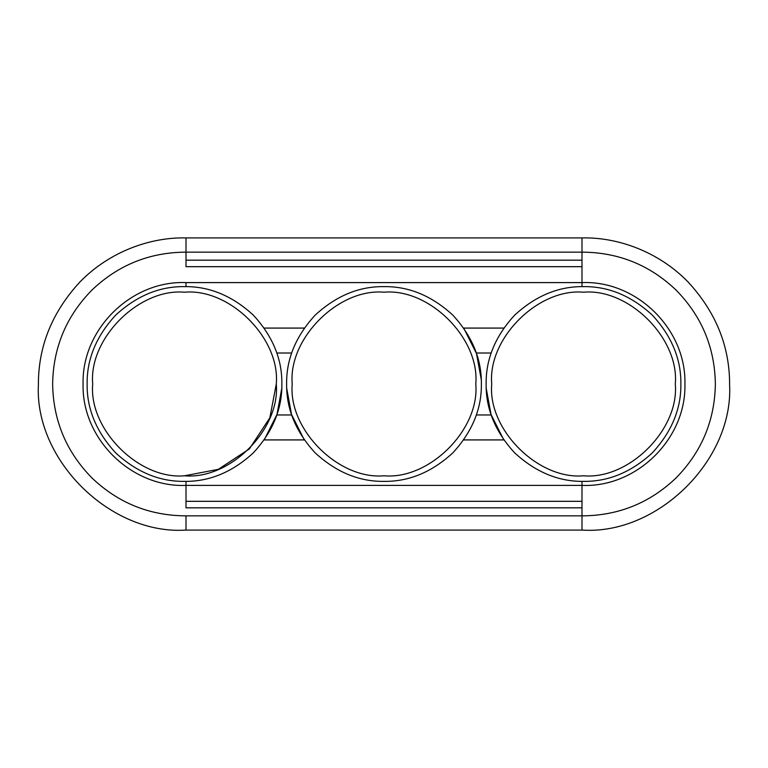 <?xml version="1.0" encoding="UTF-8"?>
<svg xmlns="http://www.w3.org/2000/svg" width="768" height="768" viewBox="0 0 768 768"><rect width="100%" height="100%" fill="white"/><g stroke="black" fill="none" stroke-linecap="round" stroke-linejoin="round"><path stroke-width="1.15" d="M292.214 384C288.106 338.582 338.582 288.106 384 292.205C429.418 288.106 479.894 338.582 475.786 384C479.894 429.408 429.418 479.894 384 475.786C338.582 479.894 288.106 429.408 292.214 384M384 481.373C359.146 481.699 336.202 472.195 315.149 452.851C295.805 431.798 286.291 408.845 286.627 384C286.291 359.146 295.805 336.192 315.149 315.149C336.202 295.795 359.146 286.291 384 286.627C408.854 286.291 431.798 295.795 452.851 315.149C472.195 336.192 481.709 359.146 481.373 384C481.709 408.845 472.195 431.798 452.851 452.851C431.798 472.195 408.854 481.699 384 481.373M276.288 384C280.387 429.408 229.91 479.894 184.502 475.786C139.085 479.894 88.608 429.408 92.707 384C88.608 338.582 139.085 288.106 184.502 292.205C229.91 288.106 280.387 338.582 276.288 384L269.846 417.782L249.398 448.906L218.285 469.344L184.502 475.786M184.502 286.627C209.347 286.291 232.301 295.795 253.354 315.149C272.698 336.192 282.202 359.146 281.866 384C282.202 408.845 272.698 431.798 253.354 452.851C232.301 472.195 209.347 481.699 184.502 481.373C159.648 481.699 136.694 472.195 115.642 452.851C96.298 431.798 86.794 408.845 87.13 384C86.794 359.146 96.298 336.192 115.642 315.149C136.694 295.795 159.648 286.291 184.502 286.627M581.99 286.637L581.99 282.595L186.01 282.595L186.01 286.637L186.01 282.595C131.328 280.31 81.61 329.28 83.078 384C81.61 438.72 131.328 487.69 186.01 485.405M581.99 507.83L186.01 507.83L186.01 481.354L186.01 485.395L581.99 485.395L581.99 530.083L186.01 530.083L186.01 515.856C149.549 515.683 118.138 502.992 91.786 477.782C66.278 451.718 53.222 420.461 52.627 384C53.222 347.539 66.278 316.282 91.786 290.218C118.138 265.008 149.549 252.317 186.01 252.144L186.01 237.917C151.43 237.043 110.237 250.877 79.997 281.904C52.128 312.086 38.266 346.339 38.4 384.672C34.397 460.08 110.563 535.21 186.01 530.083M581.99 485.405C636.672 487.69 686.39 438.72 684.922 384C686.39 329.28 636.672 280.31 581.99 282.595L581.99 266.678L186.01 266.678L186.01 237.917L581.99 237.917C616.57 237.043 657.763 250.877 688.003 281.904C715.872 312.086 729.734 346.339 729.6 384.672C733.603 460.08 657.437 535.21 581.99 530.083M491.712 384C487.613 338.582 538.09 288.106 583.498 292.205C628.915 288.106 679.392 338.582 675.293 384C679.392 429.408 628.915 479.894 583.498 475.786C538.09 479.894 487.613 429.408 491.712 384M583.498 481.373C558.653 481.699 535.699 472.195 514.646 452.851C495.302 431.798 485.798 408.845 486.134 384C485.798 359.146 495.302 336.192 514.646 315.149C535.699 295.795 558.653 286.291 583.498 286.627C608.352 286.291 631.306 295.795 652.358 315.149C671.702 336.192 681.206 359.146 680.87 384C681.206 408.845 671.702 431.798 652.358 452.851C631.306 472.195 608.352 481.699 583.498 481.373M581.99 481.354L581.99 485.395M581.99 266.678L581.99 252.144C618.451 252.317 649.862 265.008 676.214 290.218C701.722 316.282 714.778 347.539 715.373 384C714.778 420.461 701.722 451.718 676.214 477.782C649.862 502.992 618.451 515.683 581.99 515.856L186.01 515.846M186.01 266.678L186.01 252.144L581.99 252.144L581.99 237.917M264.211 328.08L304.291 328.08M291.686 353.021L276.816 353.021M291.686 414.97L276.816 414.97M304.291 439.92L291.514 414.461L286.733 388.435L291.514 414.461L304.291 439.92L264.211 439.92L276.979 414.461L281.77 388.435M463.709 439.92L503.789 439.92L491.021 414.461L486.23 388.435M491.184 414.97L476.314 414.97M463.709 328.08L476.486 353.53L481.267 379.565L476.486 353.53L463.709 328.08L503.789 328.08M491.184 353.021L476.314 353.021M581.99 260.17L186.01 260.17M581.99 501.322L186.01 501.322"/></g></svg>
